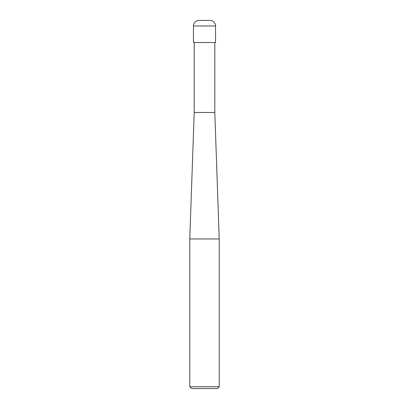 <?xml version="1.0" encoding="UTF-8"?>
<svg xmlns="http://www.w3.org/2000/svg" width="409" height="409" viewBox="0 0 409 409"><rect width="100%" height="100%" fill="white"/><g stroke="black" fill="none" stroke-linecap="round" stroke-linejoin="round"><path stroke-width="0.61" d="M189.776 386.709L191.617 388.55L217.383 388.55L219.224 386.709L219.224 238.953L189.776 238.953L189.776 386.709L219.224 386.709M189.776 238.953L194.193 112.475L194.193 42.536M214.807 42.536L214.807 112.475L219.224 238.953M214.807 112.475L194.193 112.475L214.807 112.475M215.543 42.536L215.543 25.971A5.522 5.522 0 0 0 210.022 20.45L198.978 20.45A5.522 5.522 0 0 0 193.457 25.971L193.457 42.536L215.543 42.536M193.457 25.971L215.543 25.971"/></g></svg>
